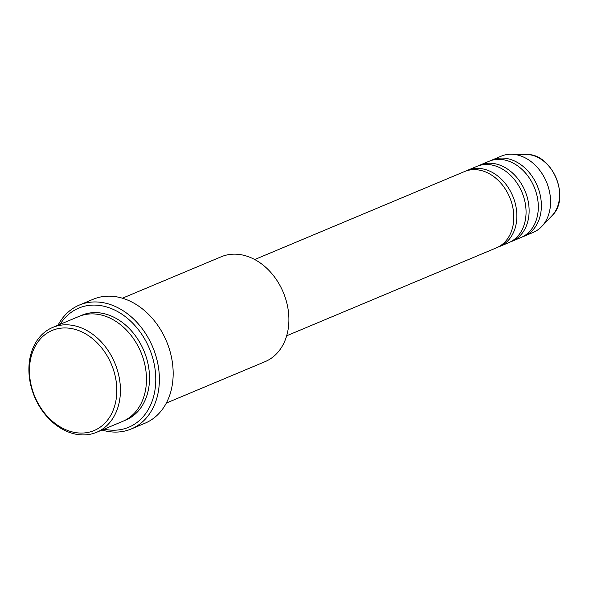 <?xml version="1.0" encoding="UTF-8"?>
<svg xmlns="http://www.w3.org/2000/svg" width="589" height="589" viewBox="0 0 589 589"><rect width="100%" height="100%" fill="white"/><g stroke="black" fill="none" stroke-linecap="round" stroke-linejoin="round"><path stroke-width="0.88" d="M286.681 335.782L496.512 247.792A41.34 31.666 -112.7 0 0 498.75 246.717A41.34 31.666 -112.7 0 0 509.08 195.938A41.34 31.666 -112.7 0 0 464.537 171.554L254.706 259.535M498.022 247.1A41.34 31.666 -112.7 0 0 499.575 246.511A41.34 31.666 -112.7 0 0 501.813 245.436A41.34 31.666 -112.7 0 0 512.143 194.657A41.34 31.666 -112.7 0 0 467.6 170.265A41.34 31.666 -112.7 0 0 466.09 170.957M499.575 246.511L508.763 242.661A41.34 31.666 -112.7 0 0 511.009 241.578A41.34 31.666 -112.7 0 0 521.331 190.799A41.34 31.666 -112.7 0 0 476.796 166.415L467.6 170.265M510.273 241.961A41.34 31.666 -112.7 0 0 511.826 241.372A41.34 31.666 -112.7 0 0 514.072 240.297A41.34 31.666 -112.7 0 0 524.394 189.518A41.34 31.666 -112.7 0 0 479.858 165.126A41.34 31.666 -112.7 0 0 478.349 165.826M511.826 241.372L521.015 237.522A41.34 31.666 -112.7 0 0 523.26 236.439A41.34 31.666 -112.7 0 0 533.582 185.66A41.34 31.666 -112.7 0 0 489.047 161.276L479.858 165.126M522.524 236.822A41.34 31.666 -112.7 0 0 524.077 236.233A41.34 31.666 -112.7 0 0 526.323 235.158A41.34 31.666 -112.7 0 0 536.645 184.379A41.34 31.666 -112.7 0 0 492.109 159.987A41.34 31.666 -112.7 0 0 490.6 160.687M97.052 429.131A54.254 41.561 -112.7 0 0 109.694 360.556A54.254 41.561 -112.7 0 0 49.204 331.887A54.254 41.561 -112.7 0 0 36.57 400.454A54.254 41.561 -112.7 0 0 97.052 429.131M49.601 328.927A56.838 43.542 67.3 0 1 52.679 327.447A56.838 43.542 67.3 0 1 113.927 360.983A56.838 43.542 67.3 0 1 99.725 430.802A56.838 43.542 67.3 0 1 96.648 432.282A56.838 43.542 67.3 0 1 35.399 398.746A56.838 43.542 67.3 0 1 49.601 328.927M166.348 403.053L265.116 361.639A56.838 43.542 -112.7 0 0 268.201 360.151A56.838 43.542 -112.7 0 0 282.396 290.333A56.838 43.542 -112.7 0 0 221.155 256.797L122.387 298.218M104.069 429.167A64.591 49.483 -112.7 0 0 132.245 425.545A64.591 49.483 -112.7 0 0 147.294 343.91A64.591 49.483 -112.7 0 0 75.282 309.777A64.591 49.483 -112.7 0 0 60.107 324.333M58.024 325.209A67.175 51.457 67.3 0 1 75.672 306.825A67.175 51.457 67.3 0 1 79.316 305.073A67.175 51.457 67.3 0 1 151.697 344.705A67.175 51.457 67.3 0 1 134.918 427.216A67.175 51.457 67.3 0 1 131.273 428.969A67.175 51.457 67.3 0 1 101.985 430.044M96.648 432.282L122.681 421.363A56.838 43.542 -112.7 0 0 125.766 419.883A56.838 43.542 -112.7 0 0 139.961 350.065A56.838 43.542 -112.7 0 0 78.72 316.529L52.679 327.447M131.273 428.969L145.056 423.189A67.175 51.457 -112.7 0 0 148.7 421.437A67.175 51.457 -112.7 0 0 165.48 338.925A67.175 51.457 -112.7 0 0 93.099 299.293L79.316 305.073M524.077 236.233L533.266 232.383A41.34 31.666 -112.7 0 0 535.511 231.3A41.34 31.666 -112.7 0 0 541.755 226.478A41.34 31.666 -112.7 0 0 546.489 182.016A41.34 31.666 -112.7 0 0 511.458 154.222A41.34 31.666 -112.7 0 0 501.298 156.137L492.109 159.987M526.544 154.48C552.283 153.361 570.984 197.963 552.143 215.537A34.928 26.755 -112.7 0 0 556.141 177.966A34.928 26.755 -112.7 0 0 526.544 154.48L511.458 154.222M80.266 315.925A56.838 43.542 67.3 0 1 142.567 347.797A56.838 43.542 67.3 0 1 128.829 418.595A56.838 43.542 67.3 0 1 124.198 420.686M552.143 215.537L541.755 226.478"/></g></svg>
